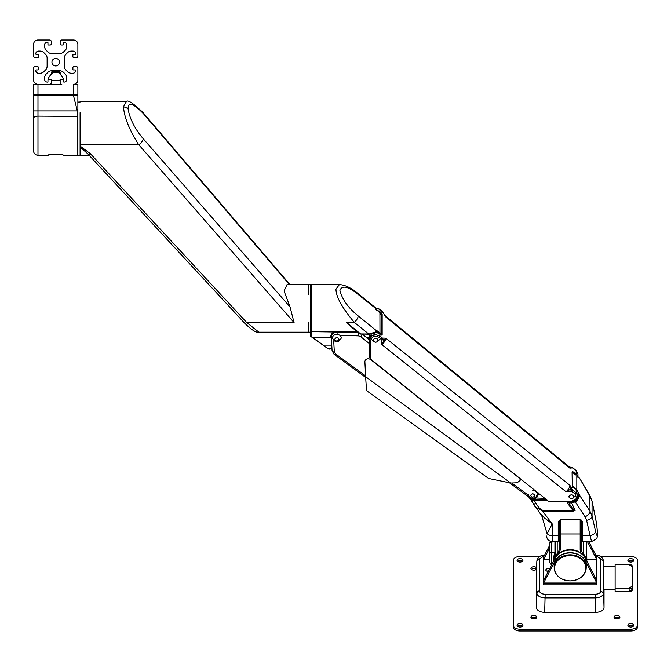 <?xml version="1.0" encoding="UTF-8"?>
<svg xmlns="http://www.w3.org/2000/svg" width="671" height="671" viewBox="0 0 671 671"><rect width="100%" height="100%" fill="white"/><g stroke="black" fill="none" stroke-linecap="round" stroke-linejoin="round"><path stroke-width="1.01" d="M33.55 84.328L49.62 84.328A1.661 1.661 0 0 0 51.281 82.667L51.281 80.453A1.107 1.107 0 0 0 50.174 79.346L48.513 79.346A0.554 0.554 0 0 0 47.951 79.899L47.951 81.61A0.495 0.495 0 0 1 47.456 82.114L47.398 82.114A2.768 2.768 0 0 1 44.63 79.346L44.63 77.895A5.544 5.544 0 0 1 46.257 73.978L47.851 72.376A5.544 5.544 0 0 1 51.768 70.757L59.652 70.757A5.544 5.544 0 0 1 63.569 72.376L65.171 73.978A5.544 5.544 0 0 1 66.79 77.895L66.79 79.346A2.768 2.768 0 0 1 64.022 82.114L63.971 82.114A0.495 0.495 0 0 1 63.468 81.61L63.468 79.899A0.554 0.554 0 0 0 62.915 79.346L61.254 79.346A1.107 1.107 0 0 0 60.147 80.453L60.147 82.667A1.661 1.661 0 0 0 61.807 84.328L37.979 84.328L37.979 94.301L73.441 94.301L73.441 84.328L77.878 84.328L77.878 94.301A1.107 1.107 0 0 1 76.762 95.408L34.657 95.408A1.107 1.107 0 0 1 33.55 94.301L33.55 84.328M33.55 94.301A1.107 1.107 0 0 0 34.657 95.408A1.107 1.107 0 0 1 33.55 94.301L37.979 94.301L37.979 155.244A4.429 4.429 0 0 1 33.55 150.816L33.55 95.408L37.979 95.408M50.325 154.691L48.069 155.244C47.591 154.036 63.829 154.036 63.359 155.244L77.316 155.244A0.554 0.554 0 0 0 77.878 154.691M73.441 95.408L77.878 95.408L77.878 110.925L77.316 110.925L73.441 95.408L73.441 94.301L77.878 94.301M59.937 154.473L58.637 154.288M57.06 154.162L50.627 154.624M77.316 155.244L77.316 110.925L33.55 110.925L33.55 150.816M59.476 62.168A3.766 3.766 0 0 0 55.71 58.402A3.766 3.766 0 0 0 51.944 62.168A3.766 3.766 0 0 0 55.71 65.934A3.766 3.766 0 0 0 59.476 62.168M73.441 84.328A4.429 4.429 0 0 0 77.878 79.899L77.878 68.266A1.661 1.661 0 0 0 76.209 66.597L73.995 66.597A1.107 1.107 0 0 0 72.887 67.704L72.887 69.373A0.554 0.554 0 0 0 73.441 69.927L75.16 69.927A0.495 0.495 0 0 1 75.655 70.421L75.655 70.48A2.768 2.768 0 0 1 72.887 73.248L71.436 73.248A5.544 5.544 0 0 1 67.519 71.629L65.926 70.027A5.544 5.544 0 0 1 64.299 66.11L64.299 58.226A5.544 5.544 0 0 1 65.926 54.309L67.519 52.707A5.544 5.544 0 0 1 71.436 51.088L72.887 51.088A2.768 2.768 0 0 1 75.655 53.856L75.655 53.915A0.495 0.495 0 0 1 75.16 54.41L73.441 54.41A0.554 0.554 0 0 0 72.887 54.963L72.887 56.624A1.107 1.107 0 0 0 73.995 57.731L76.209 57.731A1.661 1.661 0 0 0 77.878 56.07L77.878 44.437A4.429 4.429 0 0 0 73.441 40.008L61.807 40.008A1.661 1.661 0 0 0 60.147 41.669L60.147 43.883A1.107 1.107 0 0 0 61.254 44.991L62.915 44.991A0.554 0.554 0 0 0 63.468 44.437L63.468 42.718A0.495 0.495 0 0 1 63.971 42.223L64.022 42.223A2.768 2.768 0 0 1 66.79 44.991L66.79 46.442A5.544 5.544 0 0 1 65.171 50.359L63.569 51.961A5.544 5.544 0 0 1 59.652 53.579L51.768 53.579A5.544 5.544 0 0 1 47.851 51.961L46.257 50.359A5.544 5.544 0 0 1 44.63 46.442L44.63 44.991A2.768 2.768 0 0 1 47.398 42.223L47.456 42.223A0.495 0.495 0 0 1 47.951 42.718L47.951 44.437A0.554 0.554 0 0 0 48.513 44.991L50.174 44.991A1.107 1.107 0 0 0 51.281 43.883L51.281 41.669A1.661 1.661 0 0 0 49.62 40.008L37.979 40.008A4.429 4.429 0 0 0 33.55 44.437L33.55 56.07A1.661 1.661 0 0 0 35.211 57.731L37.425 57.731A1.107 1.107 0 0 0 38.541 56.624L38.541 54.963A0.554 0.554 0 0 0 37.979 54.41L36.268 54.41A0.495 0.495 0 0 1 35.764 53.915L35.764 53.856A2.768 2.768 0 0 1 38.541 51.088L39.983 51.088A5.544 5.544 0 0 1 43.9 52.707L45.502 54.309A5.544 5.544 0 0 1 47.121 58.226L47.121 66.11A5.544 5.544 0 0 1 45.502 70.027L43.9 71.629A5.544 5.544 0 0 1 39.983 73.248L38.541 73.248A2.768 2.768 0 0 1 35.764 70.48L35.764 70.421A0.495 0.495 0 0 1 36.268 69.927L37.979 69.927A0.554 0.554 0 0 0 38.541 69.373L38.541 67.704A1.107 1.107 0 0 0 37.425 66.597L35.211 66.597A1.661 1.661 0 0 0 33.55 68.266L33.55 79.899A4.429 4.429 0 0 0 37.979 84.328M53.345 72.359L51.281 72.359L51.835 71.805L59.593 71.805L60.147 72.359L58.075 72.359M51.281 72.359L51.281 74.196M51.281 79.371L51.281 84.328M60.147 72.359L60.147 74.196M60.147 79.371L60.147 84.328M51.172 79.346L48.79 79.346L51.172 79.346L51.608 80.226L59.811 80.226L60.256 79.346L62.638 79.346A0.554 0.554 0 0 0 63.141 78.549A16.624 16.624 0 0 0 57.924 72.25L53.495 72.25A16.624 16.624 0 0 0 48.287 78.549A0.554 0.554 0 0 0 48.79 79.346M60.398 74.464L59.862 73.902M570.199 580.885A15.626 12.665 180 0 0 585.833 568.22A15.626 12.665 180 0 0 570.199 555.563A15.626 12.665 180 0 0 554.573 568.22A15.626 12.665 180 0 0 570.199 580.885M582.503 576.028A15.987 12.95 180 0 0 586.177 568.228L586.261 566.425A16.07 13.017 180 0 0 570.199 552.938A16.07 13.017 180 0 0 554.145 566.425L554.221 568.228A15.987 12.95 180 0 0 557.895 576.028M341.296 338.025A4.429 3.59 180 0 0 336.859 334.426A4.429 3.59 180 0 0 332.43 338.025C335.383 343.233 338.335 343.233 341.296 338.025M580.172 527.951A15.626 12.665 0 0 1 581.279 528.773M294.015 322.525L290.065 306.974L284.059 291.021L287.071 284.546L310.572 284.546L310.572 332.195L308.358 332.195L308.358 322.34L308.358 332.195L258.922 332.195L246.802 322.6L294.091 322.6L138.612 144.559L80.092 144.533L80.092 112.745M308.358 284.546L308.358 294.41M549.507 569.05A2.214 1.3 0 0 0 548.039 568.723A2.214 1.3 0 0 0 545.825 570.023A2.214 1.3 0 0 0 548.039 571.323A2.214 1.3 0 0 0 548.333 571.306M548.501 570.996A2.214 1.3 0 0 0 548.039 570.971A2.214 1.3 0 0 0 546.924 571.147M588.769 541.581L596.796 557.031L596.796 584.844L543.602 584.844L543.602 557.031L549.7 545.297M549.7 547.897L543.602 559.631L549.7 559.631M586.823 559.631L596.796 559.631L587.419 541.581M596.796 580.415L585.263 558.222L585.263 560.822L596.796 583.015L543.602 583.015L555.135 560.822L555.135 558.222L543.602 580.415M585.263 560.822A16.347 13.244 180 0 0 570.199 552.711A16.347 13.244 180 0 0 555.135 560.822M585.263 558.222A16.347 13.244 180 0 0 570.199 550.111A16.347 13.244 180 0 0 555.135 558.222M533.839 618.905A2.936 1.719 180 0 1 530.904 617.186A2.936 1.719 180 0 1 533.839 615.458A2.936 1.719 180 0 1 536.783 617.186A2.936 1.719 180 0 1 533.839 618.905M531.34 618.083A2.936 1.719 180 0 1 533.839 617.253A2.936 1.719 180 0 1 536.347 618.083M616.951 618.905A2.936 1.719 180 0 1 614.015 617.186A2.936 1.719 180 0 1 616.951 615.458A2.936 1.719 180 0 1 619.887 617.186A2.936 1.719 180 0 1 616.951 618.905M614.443 618.083A2.936 1.719 180 0 1 616.951 617.253A2.936 1.719 180 0 1 619.459 618.083M536.574 569.1A2.936 1.719 180 0 1 533.839 570.191A2.936 1.719 180 0 1 530.904 568.471A2.936 1.719 180 0 1 533.839 566.743A2.936 1.719 180 0 1 536.615 567.892M531.34 569.369A2.936 1.719 180 0 1 533.839 568.538A2.936 1.719 180 0 1 536.347 569.369M630.799 627.024A2.936 1.719 180 0 1 627.863 625.305A2.936 1.719 180 0 1 630.799 623.577A2.936 1.719 180 0 1 633.734 625.305A2.936 1.719 180 0 1 630.799 627.024M628.299 626.202A2.936 1.719 180 0 1 630.799 625.38A2.936 1.719 180 0 1 633.307 626.202M630.799 562.072A2.936 1.719 180 0 1 627.863 560.352A2.936 1.719 180 0 1 630.799 558.624A2.936 1.719 180 0 1 633.734 560.352A2.936 1.719 180 0 1 630.799 562.072M628.299 561.25A2.936 1.719 180 0 1 630.799 560.419A2.936 1.719 180 0 1 633.307 561.25M519.991 562.072A2.936 1.719 180 0 1 517.056 560.352A2.936 1.719 180 0 1 519.991 558.624A2.936 1.719 180 0 1 522.927 560.352A2.936 1.719 180 0 1 519.991 562.072M517.484 561.25A2.936 1.719 180 0 1 519.991 560.419A2.936 1.719 180 0 1 522.499 561.25M519.991 627.024A2.936 1.719 180 0 1 517.056 625.305A2.936 1.719 180 0 1 519.991 623.577A2.936 1.719 180 0 1 522.927 625.305A2.936 1.719 180 0 1 519.991 627.024M517.484 626.202A2.936 1.719 180 0 1 519.991 625.38A2.936 1.719 180 0 1 522.499 626.202M630.799 630.992A6.651 3.9 0 0 0 637.45 627.1L637.45 625.305A6.651 3.9 180 0 1 630.799 629.197L519.991 629.197A6.651 3.9 180 0 1 513.34 625.305L513.34 627.1A6.651 3.9 0 0 0 519.991 630.992L630.799 630.992L630.799 629.197M600.52 556.452L630.799 556.452A6.651 3.9 180 0 1 637.45 560.352L637.45 625.305M513.34 625.305L513.34 560.352A6.651 3.9 180 0 1 519.991 556.452L539.878 556.452M366.727 390.782L488.563 478.448L510.732 483.036L517.198 482.776L520.386 480.084L519.413 478.197L370.442 359.371C367.574 358.197 365.712 358.868 364.865 361.375L365.661 376.733C366.391 389.91 366.794 393.625 366.869 387.88M576.171 489.419L576.171 492.9L572.64 490.073L569.88 485.267L385.766 338.15L382.42 338.075L383.971 340.717L385.766 338.15A5.544 2.357 128.6 0 1 381.9 344.617L383.971 340.717L379.182 337.396C374.804 335.383 371.969 336.347 370.669 340.281L370.669 359.17L548.392 501.187L571.86 501.296L576.481 498.561L575.399 494.192L571.86 491.365L566.014 491.734L381.9 344.617L381.656 339.375L382.42 338.075L379.954 336.104L379.786 333.747M568.756 496.792C570.61 494.133 572.455 494.124 574.301 496.758C572.455 499.417 570.61 499.425 568.756 496.792M372.875 340.264C374.72 337.605 376.565 337.597 378.41 340.231C376.565 342.889 374.72 342.898 372.875 340.264M577.957 476.729L577.957 474.238L576.171 470.723L576.171 474.087M380.943 334.988L382.16 335.014L382.16 314.229L381.329 312.912L382.16 335.014M371.331 334.049L369.553 339.627L371.331 336.146L375.785 334.695L379.954 336.104L379.182 337.396M370.669 359.17L369.553 357.626L369.553 339.627L369.553 357.626M375.861 308.098A6.098 4.974 0.9 0 1 379.954 309.566L379.132 309.524L381.254 310.631L382.42 311.596L381.656 311.596M577.957 477.836A6.098 4.94 180 0 0 576.171 474.338L572.707 471.528L572.204 471.78L572.313 486.467L576.171 489.276A6.098 4.94 0 0 1 577.865 491.902M572.707 471.528L572.313 472.174L575.777 474.984M381.782 314.347L381.774 317.492A5.544 4.487 180 0 0 381.74 317.593M575.399 494.192L576.171 492.9L577.957 496.364L577.488 498.243M369.553 339.669L369.553 357.115L370.09 357.232M548.392 501.187L549.281 501.631L571.868 501.505L577.454 498.41L577.957 492.774M571.86 491.365L570.249 489.444L566.014 491.734A5.544 2.357 -51.4 0 0 569.88 485.267L570.249 489.444L572.64 490.073L571.86 491.365M382.42 311.596L385.766 316.938L382.42 311.596M577.957 474.238L576.095 470.505L572.556 467.595L570.711 467.142M572.64 467.821L570.249 467.192L569.88 468.157L572.64 467.821L576.171 470.723L575.399 470.715L576.171 470.723M377.916 340.298A2.273 1.837 0 0 1 375.643 342.135A2.273 1.837 0 0 1 373.37 340.298A2.273 1.837 0 0 1 375.643 338.452A2.273 1.837 0 0 1 377.916 340.298M549.7 560.084L549.742 559.287M580.994 553.063L580.172 549.851L580.172 519.799L582.386 521.501L582.386 541.581L591.537 541.581L590.086 535.609L582.386 535.609M571.826 503.082L569.033 502.663C569.419 505.305 575.726 510.866 573.252 510.237L573.252 511.126C575.978 509.541 575.861 513.114 571.826 503.082L571.65 502.696L575.315 501.925L585.062 516.787L586.588 520.327L590.086 535.609C593.474 534.871 595.294 533.428 595.546 531.281L592.04 515.999L590.01 511.327C589.717 513.6 588.064 515.42 585.062 516.787M577.957 495.466L579.71 494.879L576.817 490.224A5.544 4.487 0 0 0 571.868 487.758M580.172 519.799L560.453 519.799L558.23 521.51L558.23 541.581L552.141 541.581C548.777 541.254 546.924 539.4 546.597 536.037M579.71 494.879L579.719 495.533A0.554 0.445 179.2 0 0 578.838 495.424L576.523 500.071L577.11 500.633L579.719 495.533L590.002 511.218L589.826 495.458L579.543 478.129L590.002 496.263L591.889 500.725M586.588 520.327C589.901 519.673 591.721 518.238 592.04 516.041L592.04 501.422L595.546 518.314C597.861 528.991 597.928 542.051 595.546 531.281M573.252 511.126L542.629 511.126L542.629 510.237C540.423 509.448 538.301 507.31 536.272 503.795L534.301 500.524L532.514 500.415L532.749 499.669L529.662 497.253L529.922 498.444L540.197 513.567L544.659 518.104L552.141 523.799L542.629 511.126L535.19 506.89L533.663 504.458M558.23 535.609L552.141 535.609L552.141 523.799C549.339 529.897 547.603 533.042 546.907 533.227L541.807 515.932L540.415 513.852M577.11 500.633L575.315 501.925L575.039 501.187L571.642 501.9L569.813 501.522M577.58 476.116L579.719 478.918A0.554 0.453 0.8 0 0 579.165 478.675M530.476 499.383L528.706 496.909M542.629 510.237L573.252 510.237C571.684 509.188 569.813 506.739 567.632 502.889L569.033 502.663L568.496 501.598L571.507 502.696L571.642 501.9M552.141 541.581L552.141 535.609A5.544 3.548 0 0 1 546.907 533.227L541.807 515.932L540.197 513.567M576.515 499.685L575.039 501.187M574.451 472.946A5.544 4.487 0 0 1 576.817 474.9M534.166 497.899L544.827 498.335M532.514 500.415L529.947 498.494M546.555 531.046L546.588 531.868M535.525 498.335L534.166 498.662L534.166 498.067M534.166 498.662L532.749 498.662A6.97 5.645 180 0 1 531.004 498.486L530.4 499.216M546.756 499.878L534.301 499.878L532.749 499.669L532.749 498.217C535.148 498.243 536.624 496.909 537.177 494.192A4.429 3.59 180 0 0 532.749 490.602M370.92 339.065L372.942 340.642M378.343 340.642L380.675 338.595M310.925 336.507L323.305 345.137L331.776 345.137M331.902 347.427L329.377 349.004L327.834 348.551L312.728 337.823M355.429 330.4L346.429 322.34L354.263 322.34C342.009 307.662 335.919 296.574 335.978 289.075L339.451 284.546L311.126 284.546L311.126 331.776L357.123 331.776M376.23 331.617L376.708 331.617L376.683 330.627L375.928 331.474M375.928 309.801L376.33 309.188L375.928 309.801L376.33 309.188L376.288 310.094L376.683 309.734L377.102 310.296L376.708 310.665L377.102 310.296L379.954 312.77A6.098 4.94 0 0 1 381.74 316.259L379.912 312.652L379.954 332.908L376.683 330.627M356.024 330.736L359.815 333.957L368.689 334.024L354.263 322.34A5.544 2.298 -51 0 0 358.18 315.915C348.249 307.922 342.16 299.409 339.903 290.384C342.051 284.999 348.148 286.366 358.18 294.485A5.544 2.298 -51 0 0 357.752 293.353L357.752 293.353C351.428 287.976 345.322 285.049 339.451 284.546M353.156 328.564L346.429 322.34L360.847 334.15L368.689 334.024C373.051 333.504 375.5 332.598 376.028 331.298L376.33 330.618L358.18 315.915M377.832 331.189L377.446 331.826L376.708 331.617L377.102 330.761M334.418 332.564L334.2 331.776L334.418 332.564A5.544 4.487 180 0 0 331.323 336.59A5.544 4.487 180 0 0 331.323 336.616L331.323 336.842C331.541 333.923 333.47 332.363 337.102 332.162L337.068 334.435M339.3 332.564L339.526 331.776L357.391 331.994M375.643 309.18L376.028 308.358L375.827 309.658L376.23 308.878L358.18 294.485M376.028 308.358L375.383 307.637L376.028 308.358M375.827 331.549L376.23 330.803M331.415 338.528L331.071 337.815C330.384 335.265 331.424 333.328 334.2 331.994L310.572 331.675L310.572 336.054L310.572 332.195M368.689 334.15L375.643 331.994L376.028 331.298M369.57 338.268L369.016 334.25M331.91 347.695L329.36 348.903L327.834 348.551L323.112 345.246M549.7 550.555L549.742 548.895M549.7 550.799L549.7 551.528M549.7 551.713L549.7 549.063M555.697 541.581L555.697 551.579L553.978 560.444M553.441 561.476L553.424 557.937L554.925 552.032L551.528 552.51L551.545 565.133M553.424 557.937L554.288 558.163A16.624 13.47 180 0 1 557.19 553.676A1.107 0.512 44.5 0 0 557.668 554.565M581.279 533.328L581.279 520.025L581.279 533.328A1.107 0.646 180 0 1 580.172 533.982L560.226 533.982L560.226 549.851L559.404 553.063M583.208 541.581L583.208 553.676A8.866 7.18 0 0 1 581.279 549.205L581.279 534.368L581.279 549.205A1.107 0.646 180 0 1 580.172 549.851M551.528 541.547L551.528 542.118L554.925 541.581M549.7 554.28A2.214 1.795 180 0 1 551.528 552.51L551.528 542.118A2.214 1.795 0 0 0 549.7 543.887L549.7 562.038M551.528 565.133L549.7 562.197M559.119 534.368L559.119 549.205A8.866 7.18 0 0 1 557.19 553.676L557.19 541.581M560.226 519.807L560.226 533.982A1.107 0.646 0 0 1 559.119 533.328L559.119 520.142M573.806 496.725A2.273 1.837 0 0 1 571.533 498.561A2.273 1.837 0 0 1 569.26 496.725A2.273 1.837 0 0 1 571.533 494.888A2.273 1.837 0 0 1 573.806 496.725M585.38 558.448A16.07 13.017 180 0 0 570.199 549.692A16.07 13.017 180 0 0 555.018 558.448M604.026 589.817L604.026 607.557L603.565 593.047C603.095 595.982 600.327 597.609 595.252 597.911L545.146 597.911C540.08 597.609 537.312 595.982 536.842 593.047L536.867 592.787M604.026 607.557C603.497 610.493 600.73 612.111 595.714 612.422L544.684 612.422C539.677 612.111 536.909 610.493 536.381 607.557L536.842 593.047L539.501 590.941L539.501 558.977L544.298 555.697M595.714 612.422L595.252 594.254L545.146 594.254C541.715 594.061 539.836 592.954 539.501 590.941A2.659 2.156 -0 0 0 536.842 593.047L536.842 560.981L536.381 574.854M595.252 555.16C599.765 555.068 602.533 557.005 603.565 560.981L600.906 558.977L600.906 590.941C600.57 592.954 598.683 594.061 595.252 594.254L595.252 597.911M536.381 607.557L536.381 574.946M615.114 588.073L615.114 564.588L629.104 564.697L632.283 566.559L632.283 586.211L629.104 588.073L615.114 588.073L615.114 588.853L629.104 588.853L629.104 588.073M615.114 588.853L615.114 591.596L629.104 591.486L629.104 588.853A3.732 2.189 0 0 0 632.837 586.664L632.837 567.003A0.554 0.453 180 0 0 632.283 566.559M603.565 589.096L615.114 589.096M615.114 566.366L603.565 566.366M615.114 589.817L603.565 589.817M631.478 590.866L629.104 591.361L632.837 589.197L632.837 586.664A0.554 0.453 180 0 0 632.283 586.211M632.283 589.624L632.837 589.197L632.283 589.624L632.837 589.197L632.837 567.003A3.732 2.189 0 0 0 631.478 565.317M632.837 569.52L632.283 569.989M632.837 589.172L632.283 589.591L632.837 589.18C632.015 591.101 630.774 591.897 629.104 591.596L615.114 591.596M289.914 284.546L143.032 112.594L143.426 113.701C133.454 103.384 128.329 101.673 128.069 108.551C129.562 118.515 134.678 128.664 143.426 138.981C141.824 142.319 140.214 144.181 138.612 144.559C129.017 129.209 123.992 116.578 123.531 106.639L126.4 101.506L80.092 101.506M80.092 102.059L77.878 102.059L77.878 155.244L80.092 155.244L80.092 146.093M244.361 322.877L244.361 322.877A3.321 1.594 -42.8 0 0 246.802 322.6L90.342 153.676A3.321 1.594 137.2 0 1 87.901 153.944L244.361 322.877C251.415 329.864 256.272 332.975 258.922 332.195M87.901 153.944L80.092 146.957L80.092 155.798L89.62 155.798M80.092 144.533L80.092 146.085L90.342 153.676M80.092 146.085L80.092 146.957M33.55 118.222A4.429 2.088 0 0 1 37.979 116.142L77.878 116.402M586.177 568.228A15.987 12.95 180 0 0 570.199 554.808A15.987 12.95 180 0 0 554.221 568.228C555.487 576.02 560.813 580.247 570.199 580.91C579.593 580.247 584.919 576.02 586.177 568.228M339.073 339.316C337.605 341.631 336.129 341.631 334.644 339.316C336.129 337.001 337.605 337.001 339.073 339.316M580.172 528.043A15.987 12.95 0 0 1 581.279 528.832M519.991 629.197L519.991 630.992M510.732 483.036L365.661 376.733M375.584 332.43A6.098 4.94 0 0 1 379.954 333.881L381.329 334.997M370.669 340.281L369.553 339.627A6.098 4.907 -0.9 0 1 375.785 334.695M381.354 314.489L380.457 313.164M377.379 310.556A6.098 4.94 0 0 1 379.954 311.797L379.954 309.574M379.601 312.401L379.954 311.797L381.329 312.912M385.766 316.938L569.88 468.157A5.544 2.239 -50.6 0 0 569.478 467.05L385.364 315.831A5.544 2.239 129.4 0 1 385.766 316.938M578.83 494.762L578.838 495.424M595.546 518.314L595.403 517.643M576.817 489.897L576.817 474.959M534.301 499.878L534.301 500.524L547.57 500.524M566.92 501.539L567.632 502.889M536.272 503.795L533.395 503.904M571.507 502.696L571.533 501.514M532.749 493.697C535.374 494.888 535.374 496.087 532.749 497.286C530.115 496.087 530.115 494.888 532.749 493.697M310.572 331.231A0.554 0.545 0 0 0 311.126 331.776L311.126 336.381L313.097 337.815L331.558 337.89M379.794 312.636L377.152 310.279L376.121 308.459M369.931 336.909L369.629 336.775A6.022 4.882 180 0 0 369.729 337.454M379.291 333.328L377.446 331.826L376.112 331.826M360.847 334.024L360.084 333.839M369.964 334.208L370.09 336.59M366.92 337.815L369.637 337.798M379.593 333.521L379.954 332.908A6.098 4.94 0 0 1 381.497 335.03M369.495 334.233L369.629 336.775L369.151 336.632M311.126 336.381L310.757 336.389A0.554 0.453 0 0 1 310.572 336.054L311.126 336.381M586.823 543.871L586.823 543.871A16.624 13.47 180 0 0 586.58 541.581L586.823 561.216M582.73 554.565A1.107 0.512 -44.5 0 0 583.208 553.676A16.624 13.47 0 0 1 586.781 561.141M555.697 551.579A1.107 0.897 180 0 1 554.925 552.032L554.925 541.631A1.107 0.897 0 0 0 555.16 541.581M560.226 549.851A1.107 0.646 180 0 1 559.119 549.205M365.628 375.953L335.391 353.793A2.214 0.906 126.2 0 1 334.057 354.263L332.078 350.748A2.214 1.317 176.9 0 1 332.078 350.707L331.331 336.926M509.826 483.07L528.815 496.985A2.214 0.906 -53.8 0 0 529.511 496.943M528.48 495.29L511.705 482.994M335.391 353.793L334.317 351.948A2.214 1.317 176.9 0 1 332.078 350.748L331.323 336.884A2.214 1.317 176.9 0 1 331.323 336.842M538.645 493.395A2.214 1.317 180 0 1 537.177 494.133M369.553 343.728L360.671 336.649L358.465 335.886L339.828 335.349M333.713 340.851L334.317 351.948M536.649 492.489L536.649 491.801M332.43 337.941A2.214 1.317 176.9 0 1 331.323 336.884L331.323 336.657M358.465 335.886L358.54 332.925M358.348 332.766L337.102 332.162M360.671 336.649A2.214 0.948 -51.4 0 0 362.206 334.25M369.553 339.912L362.449 334.25M603.565 560.981L603.565 593.047L600.906 590.941M596.1 555.697L600.906 558.977M544.684 612.422L545.146 594.254M536.381 575.047L536.842 561.073L539.501 558.977M615.114 591.361L629.104 591.361M290.057 306.966L143.426 138.981M289.369 284.546L143.426 113.701M123.531 106.639L128.069 108.551M48.069 155.244L37.979 155.244M580.172 527.892L581.279 528.689M375.693 332.33L379.912 333.764L381.774 335.173M375.668 307.888L379.87 309.348L383.317 312.703M572.069 471.981L572.271 485.544L576.129 489.167L577.865 491.918M581.279 541.019L582.386 541.019M589.826 495.458L592.015 501.078L595.513 517.97C598.834 537.035 597.039 537.672 596.301 538.981L591.537 541.581M578.41 477.45L579.543 478.129M532.749 498.201C530.342 498.243 528.865 496.909 528.312 494.192M311.126 284.546L310.572 285.1M310.572 336.054L327.893 348.677L329.377 349.105L331.919 347.771M357.752 293.353L375.383 307.637M359.815 333.957L368.689 334.25C373.973 333.638 376.448 332.833 376.112 331.835L376.238 331.407M381.74 316.259L381.74 335.139M550.455 541.312L549.7 542.982M365.703 377.454L334.057 354.263M528.815 496.985C532.606 498.553 537.186 499.811 538.838 492.858M545.146 555.16C540.633 555.068 537.865 557.005 536.842 560.981M558.23 541.019L559.119 541.019M615.114 564.588L629.104 564.588C630.774 564.277 632.015 565.083 632.837 567.003M143.032 112.594C133.353 103.309 127.809 99.61 126.4 101.506"/></g></svg>
